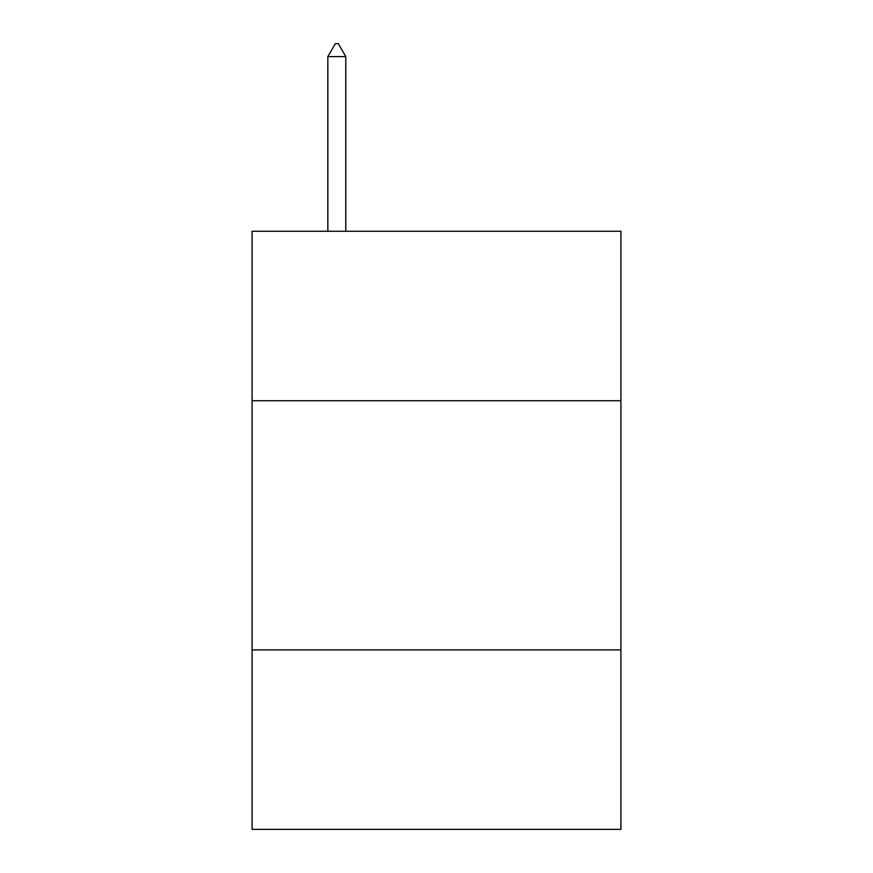 <?xml version="1.0" encoding="UTF-8"?>
<svg xmlns="http://www.w3.org/2000/svg" width="873" height="873" viewBox="0 0 873 873"><rect width="100%" height="100%" fill="white"/><g stroke="black" fill="none" stroke-linecap="round" stroke-linejoin="round"><path stroke-width="1.31" d="M620.91 400.718L620.91 231.258L252.09 231.258L252.09 400.718L620.91 400.718L620.91 829.35L252.09 829.35L252.09 400.718M620.91 649.916L252.09 649.916M345.784 56.614L338.309 43.65L335.319 43.65L327.844 56.614L345.784 56.614L345.784 231.258M327.844 56.614L327.844 231.258"/></g></svg>

